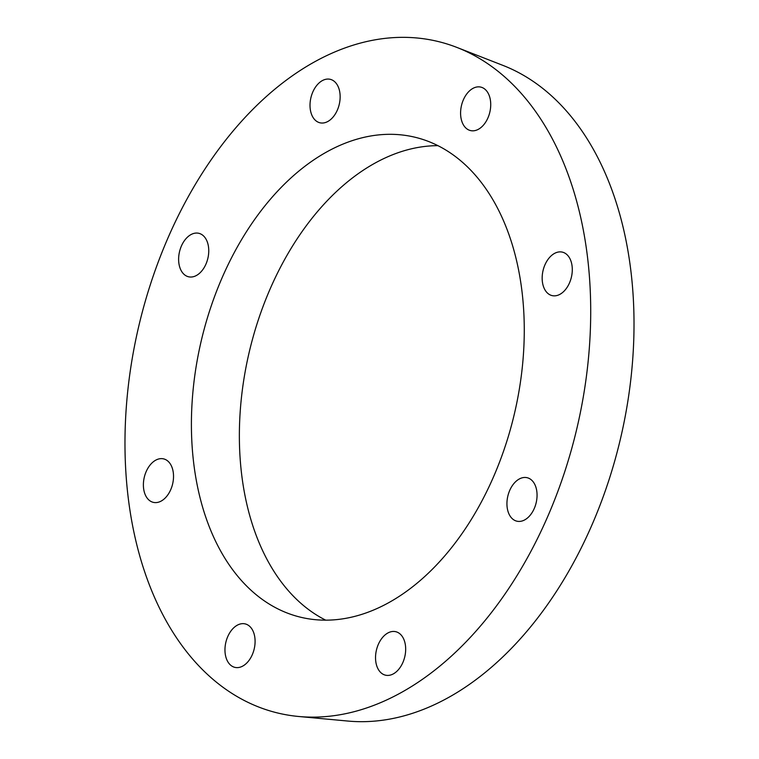 <?xml version="1.0" encoding="UTF-8"?>
<svg xmlns="http://www.w3.org/2000/svg" width="759" height="759" viewBox="0 0 759 759"><rect width="100%" height="100%" fill="white"/><g stroke="black" fill="none" stroke-linecap="round" stroke-linejoin="round"><path stroke-width="1.14" d="M339.947 93.338A22.334 14.554 103.3 0 1 319.937 122.787A22.334 14.554 103.3 0 1 310.915 97.693A22.334 14.554 103.3 0 1 330.222 79.316A22.334 14.554 103.3 0 1 339.947 93.338M202.473 235.024A22.334 14.554 103.3 0 1 207.017 261.333A22.334 14.554 103.3 0 1 188.545 276.779A22.334 14.554 103.3 0 1 179.522 251.694A22.334 14.554 103.3 0 1 198.83 233.307A22.334 14.554 103.3 0 1 202.473 235.024M156.012 460.02A22.334 14.554 103.3 0 1 163.602 458.882A22.334 14.554 103.3 0 1 172.625 483.967A22.334 14.554 103.3 0 1 153.318 502.354A22.334 14.554 103.3 0 1 143.451 482.866A22.334 14.554 103.3 0 1 156.012 460.02M227.785 636.526A22.334 14.554 103.3 0 1 245.166 623.898A22.334 14.554 103.3 0 1 254.189 648.992A22.334 14.554 103.3 0 1 234.882 667.37A22.334 14.554 103.3 0 1 227.785 636.526M375.733 661.146A22.334 14.554 103.3 0 1 395.752 631.697A22.334 14.554 103.3 0 1 404.775 656.782A22.334 14.554 103.3 0 1 385.468 675.168A22.334 14.554 103.3 0 1 375.733 661.146M513.207 519.46A22.334 14.554 103.3 0 1 508.672 493.151A22.334 14.554 103.3 0 1 527.135 477.705A22.334 14.554 103.3 0 1 536.158 502.79A22.334 14.554 103.3 0 1 516.851 521.177A22.334 14.554 103.3 0 1 513.207 519.46M559.668 294.464A22.334 14.554 103.3 0 1 552.087 295.602A22.334 14.554 103.3 0 1 543.064 270.517A22.334 14.554 103.3 0 1 562.372 252.13A22.334 14.554 103.3 0 1 572.229 271.608A22.334 14.554 103.3 0 1 559.668 294.464M487.904 117.958A22.334 14.554 103.3 0 1 470.514 130.576A22.334 14.554 103.3 0 1 461.491 105.492A22.334 14.554 103.3 0 1 480.798 87.105A22.334 14.554 103.3 0 1 487.904 117.958M222.055 686.582A345.193 224.949 103.3 0 1 157.037 265.242A345.193 224.949 103.3 0 1 456.956 47.447A345.193 224.949 103.3 0 1 576.745 429.025A345.193 224.949 103.3 0 1 298.685 716.487A345.193 224.949 103.3 0 1 222.055 686.582M260.792 598.329A246.713 160.766 103.3 0 1 210.623 307.756A246.713 160.766 103.3 0 1 414.632 137.151A246.713 160.766 103.3 0 1 454.888 156.155A246.713 160.766 103.3 0 1 505.058 446.728A246.713 160.766 103.3 0 1 301.048 617.323A246.713 160.766 103.3 0 1 260.792 598.329M456.956 47.447L502.932 65.388A338.286 220.452 103.3 0 1 620.331 439.338A338.286 220.452 103.3 0 1 347.84 721.05L298.685 716.487M325.696 620.16A246.713 160.766 103.3 0 1 308.752 609.676A246.713 160.766 103.3 0 1 253.051 337.195A246.713 160.766 103.3 0 1 437.943 145.662"/></g></svg>
